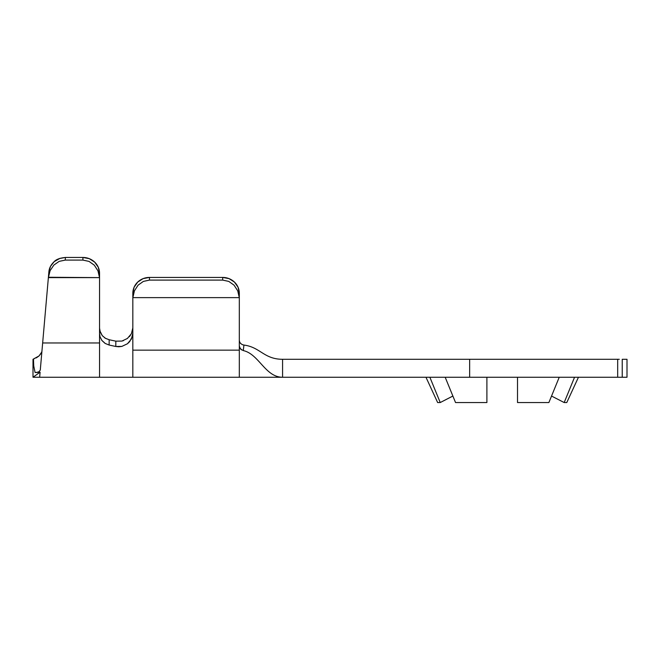 <?xml version="1.0" encoding="UTF-8"?>
<svg xmlns="http://www.w3.org/2000/svg" width="660" height="660" viewBox="0 0 660 660"><rect width="100%" height="100%" fill="white"/><g stroke="black" fill="none" stroke-linecap="round" stroke-linejoin="round"><path stroke-width="0.99" d="M437.646 402.542L440.236 402.542L429.874 377.256L440.236 402.542L452.876 396.058L440.236 402.542L437.646 402.542L425.972 377.256M551.545 396.058L564.184 402.542L551.545 396.058L548.881 402.542L559.235 377.256L548.881 402.542L517.514 402.542L548.881 402.542M455.54 402.542L445.186 377.256L455.54 402.542L486.898 402.542L486.898 377.256L486.898 402.542L455.54 402.542L452.876 396.058L448.618 398.219M564.597 401.536L574.546 377.256L564.184 402.542L566.775 402.542L578.449 377.256M574.546 377.256L564.184 402.542L566.775 402.542M447.224 398.937L440.236 402.542M241.741 349.998L239.613 347.597L239.316 346.046L239.316 377.256L282.579 377.256L282.579 359.287C263.959 359.287 260.147 347.061 243.936 345.073L243.284 350.584C258.943 354.04 265.295 377.256 282.579 377.256L282.579 359.287L469.648 359.287L469.648 377.256L282.579 377.256L517.522 377.256L517.514 402.542L517.514 377.256L618.263 377.256M619.303 377.256L627 377.256L622.231 377.256L622.231 359.287L627 359.287L627 377.256L627 359.287L622.231 359.287L622.231 377.256L617.678 377.256L617.678 359.287L469.648 359.287L469.648 377.256L617.678 377.256L617.678 359.287L618.263 359.287M43.114 337.681L48.37 277.613L40.276 370.136L41.3 358.487L40.276 370.136L38.725 371.893L36.168 372.479M48.403 277.266L99.52 277.613A16.64 15.906 0 0 1 99.553 278.644L99.553 273.355L98.29 267.275L94.685 262.111L89.281 258.662L82.912 257.458L82.912 260.098L89.034 261.409L94.297 265.163L97.96 270.831L99.52 277.613L48.37 277.613L50.127 270.592L53.881 265.048L59.152 261.376L65.216 260.098L82.912 260.098L65.216 260.098L65.447 257.458L82.912 257.458L65.447 257.458L59.4 258.538L54.178 261.657L50.498 266.368L48.865 272.036L48.403 277.266L50.127 270.592L53.881 265.048L59.152 261.376L65.216 260.098L65.447 257.458C59.936 257.994 56.174 259.388 54.178 261.657C50.935 264.693 49.162 268.15 48.865 272.036M99.553 328.177L100.279 332.211L102.366 335.758L105.592 338.39L109.164 339.735L109.139 345.04L115.797 346.475L121.852 346.409L127.446 343.761L131.398 339.042L132.833 333.217L132.833 298.658A16.64 15.881 0 0 1 132.866 297.635L134.425 290.837L138.088 285.17L143.352 281.416L149.474 280.096L149.474 277.423L149.474 280.096L222.684 280.096L149.474 280.096L143.352 281.416L138.088 285.17L134.425 290.837L132.866 297.635L239.283 297.635L237.724 290.837L234.061 285.17L228.797 281.416L222.684 280.096L222.684 277.423L149.474 277.423L222.684 277.423L229.045 278.627L234.448 282.076L238.054 287.224L239.316 293.304L239.316 298.658A16.64 15.881 180 0 0 239.283 297.635L132.866 297.635A16.64 15.881 180 0 0 132.833 298.658L132.833 293.304L134.095 287.224L137.709 282.076L143.105 278.627L149.474 277.423A16.64 15.881 180 0 0 132.833 293.304L132.833 377.256L132.833 350.155L239.316 350.155L132.833 350.155L132.833 333.217L132.47 336.188L129.69 341.608L127.446 343.761L121.852 346.409L118.817 346.772L115.797 346.475L115.822 341.162L109.164 339.735L109.139 345.04L105.088 343.406L101.912 340.502L100.015 336.715L99.553 333.424L99.553 377.256L99.553 342.969L42.653 342.969L41.225 359.287M239.316 340.378L239.687 342.111M242.319 344.635L243.936 345.073C260.147 347.061 263.959 359.287 282.579 359.287L619.303 359.287M282.579 377.256C265.295 377.256 258.943 354.04 243.284 350.584L240.463 348.967L239.316 346.046L239.316 298.658L239.316 377.256L33 377.256L33 359.287L39.056 355.93M239.687 342.094L240.751 343.604M240.578 343.431L242.278 344.611M149.449 277.423A16.64 15.881 180 0 1 149.474 277.423L143.105 278.627A16.64 15.881 180 0 1 143.121 278.627M137.717 282.067A16.64 15.881 180 0 0 137.692 282.084L134.095 287.224A16.64 15.881 180 0 1 134.104 287.215M243.936 345.073L243.284 350.584M102.25 335.626L105.328 338.242L109.164 339.735L116.152 341.228M127.355 338.506L131.398 333.729L132.833 327.896M129.31 336.724L130.391 335.379M132.388 331.18L132.528 330.611M130.465 335.272L129.69 336.286M121.96 341.063L127.438 338.44M99.553 333.498L99.553 278.644L99.553 342.969L42.653 342.969L48.37 277.613M35.722 372.512L35.079 372.496L35.722 372.512M36.358 372.512L40.103 372.174L39.658 377.256M41.506 356.128L41.423 357.052M42.331 346.632L42.174 348.439M50.498 266.368L54.178 261.657M54.194 261.64L60.076 258.308M98.29 267.275L99.553 273.355A16.64 15.906 180 0 0 82.912 257.458L82.912 260.098L89.034 261.409L94.297 265.163L97.96 270.831L99.52 277.613A16.64 15.906 0 0 1 99.553 278.644L99.553 273.355M239.316 298.658L239.316 293.304A16.64 15.881 180 0 0 222.684 277.423L222.684 280.096L228.797 281.416L234.061 285.17L237.724 290.837L239.283 297.635A16.64 15.881 0 0 1 239.316 298.658M33.907 358.941L33 359.287L33 377.256L40.103 372.174L35.079 372.496L33.726 365.887L33.47 359.106L39.039 355.946L41.646 352.209M41.621 352.267L41.935 351.227M40.103 372.174C39.509 378.898 39.509 378.898 40.103 372.174L33 377.256M36.3 357.885L39.039 355.946L40.978 353.512M132.817 328.449L132.561 330.454M123.436 340.618L121.902 341.072M121.877 341.08L115.822 341.162L115.797 346.475M105.344 338.25L104.585 337.763M102.259 335.635L99.866 330.833M105.328 343.546L101.78 340.321"/></g></svg>
